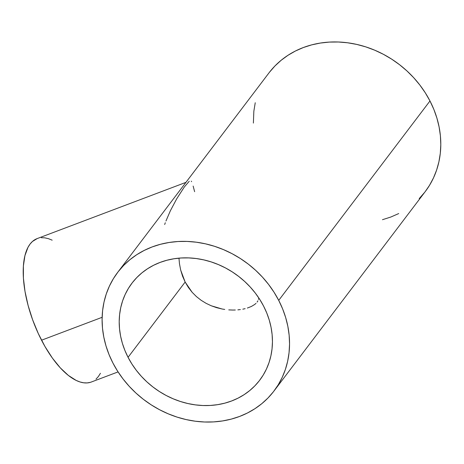 <?xml version="1.0" encoding="UTF-8"?>
<svg xmlns="http://www.w3.org/2000/svg" width="464" height="464" viewBox="0 0 464 464"><rect width="100%" height="100%" fill="white"/><g stroke="black" fill="none" stroke-linecap="round" stroke-linejoin="round"><path stroke-width="0.7" d="M188.355 287.425L185.148 282.048L192.166 292.32L188.355 287.425M196.44 296.6L192.166 292.32L196.44 296.6L201.144 300.289L196.44 296.6M206.144 303.357L201.144 300.289L206.144 303.357L211.311 305.799L206.144 303.357M216.618 307.661L211.311 305.799L222.03 308.983L216.618 307.661M224.744 309.447L222.03 308.983L224.744 309.447M228.769 309.888L232.725 310.056L228.769 309.888M235.318 310.01L232.725 310.056L235.318 310.01M240.364 309.575L237.87 309.853L240.364 309.575M245.131 308.67L242.8 309.175L245.131 308.67M251.36 306.478L247.347 308.05L251.36 306.478L254.684 304.477L251.36 306.478M256.012 303.34L254.684 304.477L256.012 303.34M257.932 300.805L257.091 302.116L257.932 300.805M258.837 297.981L258.512 299.419L258.837 298.01M193.14 186.07L194.625 191.696M191.261 181.157L191.626 181.656M165.973 220.968L170.363 210.784L176.784 198.685L184.318 186.992L189.231 181.256M164.662 224.518L165.306 222.737M185.948 182.364L37.108 238.612A76.653 32.903 69.3 0 0 41.54 340.205L102.132 317.306L41.54 340.205A76.653 32.903 69.3 0 0 91.304 382.023L118.071 371.908M128.058 357.321L185.148 282.048L128.058 357.321A80.208 69.948 37.2 0 1 131.915 283.237A80.208 69.948 37.2 0 1 263.593 306.101A80.208 69.948 37.2 0 1 259.736 380.178A80.208 69.948 37.2 0 1 128.058 357.321L131.886 363.985L136.335 370.342L141.358 376.327L146.897 381.884L152.917 386.953L159.343 391.494L166.124 395.456L173.188 398.808L180.473 401.511L187.908 403.541L195.414 404.881L202.925 405.519L210.372 405.443L217.674 404.654L224.767 403.17L231.582 400.989L238.055 398.147L244.116 394.661L249.713 390.572L254.794 385.915L259.306 380.735L263.204 375.086L266.458 369.019L269.027 362.593L270.895 355.865L272.037 348.905L272.449 341.782L272.119 334.561L271.057 327.317L269.265 320.108L266.771 313.014L263.593 306.101L259.759 299.431L255.316 293.08L250.293 287.094L244.748 281.538L238.734 276.469L232.307 271.927L225.527 267.96L218.457 264.613L211.172 261.911L203.742 259.875L196.231 258.541L188.72 257.903L181.279 257.978L173.977 258.767L166.883 260.252L160.068 262.427L153.596 265.275L147.535 268.755L141.932 272.844L136.857 277.501L132.344 282.68L128.441 288.335L125.193 294.402L122.618 300.829L120.756 307.557L119.613 314.511L119.202 321.639L119.532 328.854L120.594 336.104L122.38 343.314L124.88 350.407L128.058 357.321M273.998 391.001L425.25 191.58A98.119 85.567 -142.8 0 0 429.971 100.966L278.719 300.382L429.971 100.966A98.119 85.567 -142.8 0 0 268.894 72.999L117.647 272.42A98.119 85.567 37.2 0 1 278.719 300.382A98.119 85.567 37.2 0 1 273.998 391.001A98.119 85.567 37.2 0 1 112.926 363.034A98.119 85.567 37.2 0 1 117.647 272.42M180.687 270.1L185.148 282.048L182.59 276.266L180.687 270.1L179.475 263.761L180.687 270.1M178.959 258.152L179.475 263.761L178.959 258.152M269.422 72.314L274.937 65.981L281.149 60.285L287.999 55.286L295.417 51.023L303.334 47.543L311.669 44.88L320.346 43.059L329.278 42.096L338.384 42.004L347.571 42.781L356.758 44.422L365.847 46.905L374.761 50.216L383.403 54.311L391.697 59.16L399.562 64.716L406.922 70.917L413.702 77.714L419.845 85.034L425.285 92.806L429.971 100.966L433.857 109.423L436.908 118.1L439.095 126.916L440.4 135.778L440.8 144.611L440.301 153.329L438.903 161.837L436.618 170.062L433.475 177.927L429.496 185.351L425.227 191.609M424.728 192.264L419.207 198.598M398.727 213.556L390.816 217.036L382.475 219.698M253.385 123.082L253.843 111.256L255.246 102.741M112.926 363.034L109.04 354.577L105.989 345.9L103.803 337.084L102.498 328.222L102.097 319.389L102.596 310.671L103.994 302.163L106.279 293.938L109.423 286.073L113.402 278.649L118.169 271.736L123.691 265.402L129.903 259.707L136.752 254.701L144.171 250.444L152.082 246.964L160.416 244.302L169.099 242.481L178.031 241.518L187.137 241.425L196.324 242.202L205.511 243.844L214.6 246.326L223.509 249.632L232.157 253.733L240.451 258.581L248.315 264.132L255.67 270.338L262.456 277.13L268.592 284.455L274.033 292.227L278.719 300.382L282.611 308.844L285.662 317.521L287.848 326.331L289.147 335.199L289.553 344.033L289.049 352.744L287.651 361.259L285.372 369.483L282.228 377.348L278.249 384.772L273.476 391.686L267.96 398.019L261.748 403.715L254.898 408.714L247.48 412.977L239.563 416.457L231.229 419.12L222.552 420.941L213.62 421.904L204.514 421.996L195.327 421.219L186.139 419.578L177.051 417.095L168.136 413.784L159.494 409.689L151.2 404.84L143.335 399.284L135.975 393.083L129.195 386.286L123.053 378.966L117.612 371.194L112.926 363.034M100.439 373.276L98.38 376.524L95.996 379.134M90.329 382.348L87.104 382.922L83.659 382.794L80.028 381.971L76.241 380.457L68.365 375.422L60.326 367.888L52.432 358.138L44.996 346.55L38.297 333.57L32.596 319.696L28.107 305.463L25.004 291.415L23.409 278.098L23.386 266.011L24.928 255.635L27.979 247.353L30.032 244.105L32.422 241.495L37.143 238.6M41.313 237.707L44.759 237.835L48.389 238.658L52.171 240.172"/></g></svg>
